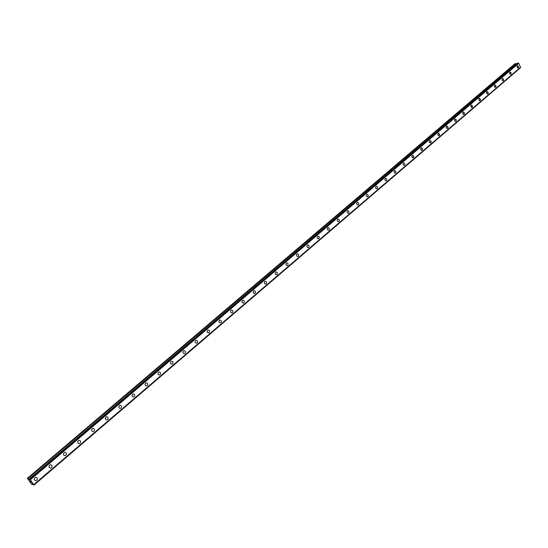 <?xml version="1.0" encoding="UTF-8"?>
<svg xmlns="http://www.w3.org/2000/svg" width="548" height="548" viewBox="0 0 548 548"><rect width="100%" height="100%" fill="white"/><g stroke="black" fill="none" stroke-linecap="round" stroke-linejoin="round"><path stroke-width="0.82" d="M35.654 477.322C37.463 477.561 37.819 478.534 36.737 480.24L35.983 480.617C34.188 480.377 33.825 479.404 34.914 477.705L35.654 477.322C37.456 477.561 37.819 478.534 36.737 480.24L35.983 480.617C34.188 480.377 33.825 479.404 34.914 477.698M50.334 464.779C52.115 465.012 52.478 465.971 51.416 467.67L50.697 468.033C48.909 467.8 48.553 466.834 49.621 465.142L50.334 464.779C52.122 465.012 52.478 465.971 51.416 467.67L50.697 468.04C48.916 467.8 48.553 466.834 49.621 465.142M64.753 452.456C66.52 452.682 66.877 453.641 65.829 455.32L65.144 455.676C63.376 455.45 63.02 454.491 64.068 452.812L64.753 452.456C66.52 452.682 66.877 453.641 65.835 455.32L65.144 455.676C63.376 455.45 63.02 454.491 64.068 452.812M78.919 440.352C80.666 440.578 81.022 441.524 79.994 443.195L79.337 443.538C77.59 443.311 77.227 442.359 78.261 440.695L78.919 440.352C80.666 440.578 81.029 441.524 79.994 443.195L79.337 443.538C77.59 443.311 77.227 442.359 78.261 440.695M92.838 428.454C94.564 428.68 94.927 429.618 93.913 431.276L93.283 431.605C91.55 431.379 91.194 430.44 92.208 428.783L92.838 428.454C94.564 428.68 94.927 429.618 93.913 431.276L93.283 431.605M106.518 416.768C108.23 416.98 108.586 417.919 107.593 419.563L106.983 419.884C105.271 419.658 104.915 418.727 105.908 417.083L106.518 416.768C108.23 416.98 108.586 417.919 107.593 419.563L106.983 419.884C105.271 419.658 104.915 418.727 105.908 417.083M119.964 405.273C121.656 405.493 122.012 406.417 121.04 408.048L120.45 408.363C118.758 408.144 118.402 407.212 119.382 405.582L119.964 405.273C121.656 405.493 122.012 406.417 121.04 408.048L120.45 408.363C118.758 408.144 118.402 407.212 119.382 405.582M133.185 393.978C134.856 394.19 135.212 395.108 134.253 396.731L133.691 397.033C132.013 396.814 131.657 395.896 132.623 394.279L133.185 393.978C134.856 394.19 135.212 395.108 134.253 396.731L133.691 397.033C132.02 396.814 131.664 395.896 132.623 394.279M146.179 382.874C147.837 383.086 148.193 383.997 147.248 385.607L146.706 385.895C145.049 385.682 144.693 384.771 145.638 383.162L146.179 382.874C147.837 383.086 148.193 383.997 147.248 385.607L146.706 385.895C145.049 385.682 144.693 384.771 145.638 383.162M158.961 371.948C160.598 372.161 160.954 373.065 160.03 374.661L159.502 374.948C157.865 374.729 157.509 373.825 158.441 372.229L158.961 371.948C160.598 372.161 160.954 373.065 160.03 374.661L159.502 374.948C157.865 374.729 157.516 373.825 158.441 372.229M171.531 361.214C173.154 361.42 173.504 362.317 172.593 363.899L172.086 364.173C170.469 363.961 170.12 363.064 171.031 361.481L171.531 361.214C173.154 361.42 173.504 362.317 172.593 363.899L172.086 364.173C170.469 363.961 170.12 363.064 171.031 361.481M183.895 350.645C185.498 350.857 185.847 351.748 184.95 353.316L184.464 353.583C182.868 353.371 182.518 352.48 183.416 350.912L183.895 350.645C185.498 350.857 185.847 351.748 184.957 353.316L184.464 353.583C182.868 353.371 182.518 352.48 183.416 350.912M196.061 340.253C197.643 340.466 197.992 341.349 197.109 342.904L196.643 343.164C195.061 342.952 194.711 342.068 195.595 340.507L196.061 340.253C197.643 340.466 197.992 341.349 197.116 342.904L196.643 343.164C195.061 342.952 194.711 342.068 195.595 340.507M208.028 330.033C209.596 330.239 209.939 331.115 209.076 332.663L208.624 332.91C207.055 332.704 206.712 331.821 207.582 330.28L208.028 330.033C209.596 330.239 209.946 331.115 209.076 332.663L208.624 332.91C207.062 332.704 206.712 331.821 207.582 330.28M219.803 319.97C221.351 320.176 221.7 321.046 220.844 322.587L220.406 322.827C218.864 322.614 218.515 321.745 219.371 320.21L219.81 319.97C221.351 320.176 221.7 321.046 220.844 322.587L220.412 322.827C218.864 322.614 218.515 321.745 219.371 320.21M231.393 310.065C232.927 310.278 233.27 311.141 232.427 312.661L232.01 312.901C230.482 312.689 230.139 311.826 230.975 310.298L231.4 310.065C232.927 310.278 233.27 311.141 232.427 312.661L232.01 312.901C230.482 312.689 230.139 311.826 230.975 310.298M242.805 300.325C244.312 300.53 244.655 301.386 243.833 302.9L243.422 303.126C241.915 302.921 241.572 302.058 242.401 300.551L242.805 300.325C244.312 300.53 244.655 301.386 243.833 302.9L243.422 303.126C241.915 302.921 241.572 302.058 242.401 300.551M254.032 290.728C255.526 290.933 255.868 291.789 255.053 293.29L254.662 293.509C253.169 293.303 252.827 292.447 253.642 290.947L254.032 290.728C255.526 290.933 255.868 291.789 255.053 293.29L254.662 293.509C253.169 293.303 252.827 292.447 253.642 290.947M265.088 281.282C266.568 281.494 266.903 282.343 266.102 283.83L265.725 284.042C264.246 283.837 263.91 282.987 264.711 281.501L265.088 281.282C266.568 281.494 266.903 282.343 266.102 283.83L265.725 284.042C264.246 283.837 263.91 282.987 264.711 281.501M275.973 271.986C277.432 272.192 277.768 273.034 276.987 274.514L276.617 274.719C275.158 274.514 274.822 273.671 275.61 272.192L275.973 271.986C277.432 272.192 277.768 273.034 276.987 274.514L276.617 274.719C275.158 274.514 274.822 273.671 275.61 272.192M286.693 262.828C288.138 263.04 288.467 263.876 287.7 265.342L287.337 265.54C285.898 265.328 285.563 264.492 286.344 263.033L286.693 262.828C288.138 263.04 288.474 263.876 287.7 265.342L287.344 265.54C285.898 265.328 285.57 264.492 286.344 263.033M297.249 253.813C298.674 254.019 299.009 254.854 298.249 256.306L297.9 256.498C296.475 256.293 296.146 255.457 296.906 254.005L297.256 253.813C298.681 254.019 299.009 254.854 298.249 256.306L297.9 256.498C296.482 256.293 296.146 255.457 296.913 254.005M307.654 244.929C309.058 245.141 309.387 245.963 308.64 247.408L308.305 247.6C306.894 247.388 306.572 246.559 307.318 245.12L307.654 244.929C309.058 245.141 309.387 245.963 308.64 247.408L308.305 247.6C306.901 247.388 306.572 246.559 307.318 245.12M317.895 236.181C319.285 236.387 319.614 237.209 318.874 238.64L318.552 238.825C317.162 238.613 316.833 237.791 317.573 236.366L317.895 236.181C319.285 236.387 319.614 237.209 318.874 238.64L318.552 238.825C317.162 238.613 316.833 237.791 317.573 236.366M327.985 227.557C329.362 227.769 329.691 228.585 328.958 230.002L328.649 230.187C327.272 229.975 326.951 229.16 327.677 227.735L327.985 227.557C329.362 227.769 329.691 228.585 328.964 230.002L328.649 230.187C327.272 229.975 326.951 229.16 327.677 227.735M337.931 219.063C339.287 219.275 339.609 220.084 338.897 221.495L338.596 221.673C337.232 221.461 336.91 220.645 337.63 219.241L337.931 219.063C339.294 219.275 339.616 220.084 338.897 221.495L338.596 221.673C337.232 221.461 336.91 220.645 337.63 219.241M347.727 210.699C349.076 210.911 349.391 211.713 348.692 213.11L348.391 213.282C347.048 213.069 346.733 212.261 347.439 210.864L347.733 210.699C349.076 210.911 349.391 211.713 348.692 213.11L348.398 213.282C347.048 213.069 346.733 212.261 347.439 210.864M357.385 202.452C358.714 202.664 359.029 203.459 358.337 204.849L358.05 205.014C356.727 204.801 356.406 204 357.104 202.616L357.385 202.445C358.714 202.664 359.036 203.459 358.337 204.849L358.056 205.014C356.727 204.801 356.406 204 357.104 202.616M366.907 194.321C368.215 194.533 368.53 195.328 367.852 196.705L367.571 196.869C366.256 196.65 365.948 195.855 366.626 194.478L366.907 194.321C368.215 194.533 368.53 195.328 367.852 196.705L367.571 196.869C366.263 196.65 365.948 195.855 366.626 194.478M376.284 186.306C377.586 186.519 377.894 187.313 377.223 188.676L376.955 188.834C375.654 188.615 375.346 187.827 376.017 186.464L376.284 186.306C377.586 186.519 377.894 187.313 377.223 188.676L376.955 188.834C375.661 188.615 375.346 187.827 376.017 186.464M385.532 178.408C386.82 178.621 387.128 179.408 386.463 180.765L386.203 180.915C384.922 180.696 384.614 179.915 385.271 178.559L385.539 178.408C386.82 178.621 387.128 179.408 386.463 180.765L386.203 180.915C384.922 180.696 384.614 179.915 385.278 178.559M394.656 170.62C395.923 170.839 396.231 171.62 395.574 172.963L395.32 173.113C394.053 172.894 393.745 172.113 394.402 170.771L394.656 170.62C395.923 170.839 396.231 171.613 395.581 172.963L395.32 173.113C394.053 172.894 393.752 172.113 394.402 170.764M403.643 162.941C404.897 163.16 405.205 163.934 404.561 165.27L404.314 165.414C403.061 165.195 402.753 164.421 403.397 163.085L403.643 162.941C404.897 163.16 405.205 163.934 404.561 165.27L404.314 165.414C403.061 165.195 402.759 164.421 403.403 163.085M412.514 155.365L413.692 156.098L413.418 157.68L412.11 157.317L411.932 156.084L412.514 155.365L413.439 155.673L413.802 156.858L413.178 157.824L412.418 157.673L411.89 156.591L412.274 155.509M421.254 147.898L422.008 148.049L422.494 148.871L421.926 150.337L420.864 149.837L420.686 148.611L421.446 147.857L422.419 148.624L422.303 150.049L421.35 150.303L420.645 149.111L421.022 148.035M429.879 140.535L430.783 140.843L431.146 142.014L430.776 142.823L429.803 142.809L429.283 141.733L429.653 140.665L430.447 140.569L431.112 141.5L430.55 142.959L429.392 142.233L429.653 140.665M438.386 133.267L439.599 134.233L439.051 135.678L438.016 135.178L437.838 133.959L438.571 133.226L439.53 133.993L439.414 135.39L438.496 135.637L437.838 134.705L438.167 133.397M446.778 126.102L447.908 126.821L447.661 128.362L446.421 127.992L446.243 126.787L446.778 126.102L447.668 126.403L448.017 127.568L447.661 128.362L446.716 128.342L446.202 127.273L446.565 126.232M455.059 119.032L456.176 119.752L455.929 121.279L454.71 120.909L454.532 119.704L455.059 119.032L455.936 119.334L456.285 120.492L455.724 121.403L455.004 121.259L454.498 120.197L454.854 119.156M463.224 112.052L464.334 112.772L464.094 114.292L462.889 113.916L462.711 112.724L463.224 112.052L464.094 112.361L464.444 113.511L463.889 114.416L463.176 114.265L462.676 113.21L463.026 112.176M471.287 105.168L472.143 105.476L472.451 106.853L471.773 107.552L470.855 106.798L470.958 105.435L471.821 105.209L472.492 106.374L472.15 107.394L470.958 107.018L471.088 105.291M479.24 98.38L480.397 99.325L480.226 100.448L479.555 100.729L478.822 99.996L478.815 98.818L479.411 98.339L480.219 98.873L480.397 100.051L479.904 100.709L478.822 99.996L479.048 98.496M487.09 91.674L488.234 92.619L487.747 93.989L486.782 93.496L486.603 92.317L487.261 91.632L488.165 92.379L488.069 93.729L487.234 93.948L486.569 92.797L486.905 91.783M494.844 85.056L495.899 85.762L495.68 87.242L494.536 86.865L494.365 85.694L494.844 85.056L495.673 85.358L496.009 86.488L495.68 87.242L494.817 87.207L494.33 86.166L494.659 85.166M502.489 78.522L503.537 79.227L503.324 80.7L502.475 80.659L501.989 79.385L502.489 78.522L503.441 79.015L503.544 80.385L502.811 80.83L502.023 79.864L502.31 78.631M510.037 72.076L511.079 72.781L510.866 74.24L509.756 73.857L509.578 72.699L510.044 72.076L510.852 72.377L511.188 73.494L510.866 74.24L510.03 74.192L509.551 73.165L509.866 72.178M517.497 65.712L518.593 66.644L518.141 67.966L517.339 67.664L517.038 66.329L517.655 65.671L518.524 66.411L518.435 67.726L517.648 67.925L517.045 67.034L517.326 65.815M516.586 63.931L515.079 63.623L27.4 478.281L29.078 479.521L29.503 479.651L29.345 478.89L30.373 479.74L33.99 485.11L32.585 483.953L32.154 483.829L32.325 484.569L31.496 484.103L27.4 478.281M520.566 67.274L33.853 484.61L520.566 67.274L518.737 63.315L517.702 62.986M520.442 67.383L33.962 485.035M33.99 485.09L520.415 67.767M30.51 481.096L30.894 481.624L30.51 481.096M30.065 480.952L30.441 481.48M29.982 480.877L30.921 481.63M30.894 482.137L31.339 482.274M33.99 485.11L520.401 67.849M29.592 478.993L518.052 62.904L29.599 479M518.641 63.267L30.27 479.644M518.696 63.294L30.332 479.699M518.737 63.315L30.373 479.74M520.6 67.192L33.839 484.548M520.586 67.226L33.853 484.576M515.709 63.465L27.866 478.425M515.839 63.486L27.982 478.514M29.414 479.048L28.955 479.438M29.482 479.178L29.078 479.521M29.332 478.89L517.716 62.965L29.345 478.89M517.99 62.89L29.53 478.952M518.1 62.952L29.654 479.062M32.798 484.131L32.325 484.528L32.805 484.137M32.818 484.144L32.325 484.569"/></g></svg>
